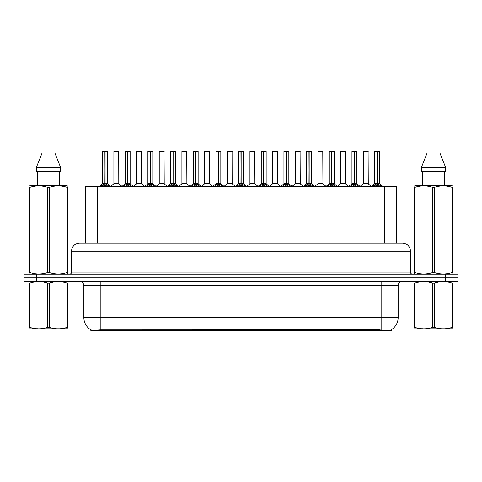 <?xml version="1.0" encoding="UTF-8"?>
<svg xmlns="http://www.w3.org/2000/svg" width="482" height="482" viewBox="0 0 482 482"><rect width="100%" height="100%" fill="white"/><g stroke="black" fill="none" stroke-linecap="round" stroke-linejoin="round"><path stroke-width="0.72" d="M82.627 243.048L85.332 243.048L85.332 186.57L396.752 186.57L396.752 243.048M391.233 329.79L391.233 330.622L90.845 330.622L90.845 329.839M83.85 317.53L100.22 317.53L100.22 285.609L83.85 285.609L83.85 317.53A14.321 14.321 0 0 0 90.929 329.887C91.99 330.297 95.087 330.297 100.22 329.887L380.141 329.815M391.071 329.887A14.321 14.321 0 0 0 398.15 317.53L398.15 285.609A4.091 4.091 0 0 1 402.241 281.518M36.379 274.15L457.9 274.15L457.9 277.831L24.1 277.831L24.1 281.518L36.379 281.518L36.379 277.831L24.1 277.831L24.1 274.15L36.379 274.15L36.379 277.831L457.9 277.831L457.9 281.518L36.379 281.518M410.429 251.23L71.571 251.23A8.182 8.182 0 0 1 79.759 243.048L402.241 243.048A8.182 8.182 0 0 1 410.429 251.23L410.429 272.101C410.537 273.336 411.218 274.017 412.472 274.15M71.571 251.23L71.571 272.101A2.049 2.049 0 0 1 69.529 274.15M100.732 186.667L102.22 185.094L104.901 183.738L104.901 185.166L105.046 151.378L107.462 151.456L107.462 183.708L105.112 183.738L107.799 185.094L109.287 186.667M102.552 151.456L104.901 151.378L102.552 151.456L102.552 183.708L104.901 183.738M104.901 151.378L102.636 151.378M107.462 151.456L105.112 151.378M104.974 151.378L104.974 183.708L107.54 183.865L105.383 183.865M104.901 151.456L105.01 183.708M104.19 151.378L105.829 151.378M105.112 183.738L105.112 185.166L105.046 183.708M105.112 183.708L105.112 151.456M107.799 186.582L105.112 185.166M104.901 185.166L102.22 186.582M118.795 183.708L118.717 151.378L113.891 151.456L113.891 183.708L118.801 183.708L116.234 183.708M116.307 151.378L113.969 151.378M116.963 183.708L113.891 183.708L110.673 186.407M123.404 186.667L124.892 185.094L127.573 183.738L127.573 185.166L127.718 151.378L130.134 151.456L130.134 183.708L127.784 183.738L130.471 185.094L131.96 186.667M125.224 151.456L127.579 151.378L125.224 151.456L125.224 183.708L127.573 183.738M127.579 151.378L125.308 151.378M130.134 151.456L127.784 151.378M127.646 151.378L127.646 183.708L130.212 183.865L128.055 183.865M127.573 151.456L127.682 183.708M126.862 151.378L128.501 151.378M127.784 183.738L127.784 185.166L127.718 183.708M127.784 183.708L127.784 151.456M130.471 186.582L127.784 185.166M127.573 185.166L124.892 186.582M146.076 186.667L147.564 185.094L150.245 183.738L150.245 185.166L150.39 151.378L152.806 151.456L152.806 183.708L150.456 183.708L150.462 185.166L150.39 183.708L152.806 183.708L150.727 183.865L153.143 185.094L154.632 186.667M147.896 151.456L150.251 151.378L147.896 151.456L147.896 183.708L150.245 183.738M150.251 151.378L147.98 151.378M152.806 151.456L150.456 151.378M150.318 151.378L150.39 183.708M150.245 151.456L150.354 183.708M149.534 151.378L151.173 151.378M150.456 183.708L150.456 151.456M153.143 186.582L150.462 185.166M150.245 185.166L147.564 186.582M168.748 186.667L170.236 185.094L172.918 183.738L172.918 185.166L173.062 151.378L175.478 151.456L175.478 183.708L173.134 183.738L175.816 185.094L177.304 186.667M170.568 151.456L172.924 151.378L170.568 151.456L170.568 183.708L172.918 183.738M172.924 151.378L170.652 151.378M175.478 151.456L173.128 151.378M172.99 151.378L172.99 183.708L175.556 183.865L173.4 183.865M172.918 151.456L173.026 183.708M172.207 151.378L173.845 151.378M173.134 183.738L173.134 185.166L173.062 183.708M173.128 183.708L173.134 151.456M175.816 186.582L173.134 185.166M172.918 185.166L170.236 186.582M191.42 186.667L192.908 185.094L195.59 183.738L195.59 185.166L195.734 151.378L198.15 151.456L198.15 183.708L195.806 183.738L198.488 185.094L199.976 186.667M193.24 151.456L195.596 151.378L193.24 151.456L193.24 183.708L195.59 183.738M195.596 151.378L193.324 151.378M198.15 151.456L195.8 151.378M195.662 151.378L195.662 183.708L198.229 183.865L196.072 183.865M195.59 151.456L195.698 183.708M194.879 151.378L196.517 151.378M195.806 183.738L195.806 185.166L195.734 183.708M195.806 183.708L195.806 151.456M198.488 186.582L195.806 185.166M195.59 185.166L192.908 186.582M139.635 183.708L136.484 183.865L141.545 183.865L141.389 151.378L136.563 151.456L136.563 183.708L141.473 183.708L138.906 183.708M138.979 151.378L136.641 151.378M162.307 183.708L159.156 183.865L164.217 183.865L164.061 151.378L159.235 151.456L159.235 183.708L164.145 183.708L161.578 183.708M161.651 151.378L159.313 151.378M184.98 183.708L181.828 183.865L186.889 183.865L186.733 151.378L181.907 151.456L181.907 183.708L186.817 183.708L184.251 183.708M183.54 151.378L181.985 151.378M67.98 328.772L28.998 328.838M67.98 327.603L67.98 327.332C67.98 329.314 67.98 329.314 67.98 327.332L67.257 327.332L67.257 283.169C61.268 281.187 55.255 281.187 49.212 283.169L47.766 283.169C41.777 281.187 35.764 281.187 29.727 283.169L28.998 283.169C28.998 281.187 28.998 281.187 28.998 283.169L28.998 282.904M49.212 283.169L49.212 327.332C55.207 329.314 61.22 329.314 67.257 327.332M49.212 327.332L47.766 327.332L47.766 283.169M67.98 282.904L67.98 283.169C67.98 281.187 67.98 281.187 67.98 283.169L67.257 283.169M67.98 283.169L67.98 327.332M29.727 283.169L29.727 327.332L28.998 327.332L28.998 283.169M29.727 327.332C35.716 329.314 41.729 329.314 47.766 327.332M28.998 327.332C28.998 329.314 28.998 329.314 28.998 327.332M453.002 328.772L414.02 328.838M453.002 327.603L453.002 327.332C453.002 329.314 453.002 329.314 453.002 327.332L452.273 327.332L452.273 283.169C446.284 281.187 440.271 281.187 434.234 283.169L432.788 283.169C426.793 281.187 420.78 281.187 414.743 283.169L414.02 283.169C414.02 281.187 414.02 281.187 414.02 283.169L414.02 282.904M434.234 283.169L434.234 327.332C440.223 329.314 446.236 329.314 452.273 327.332M434.234 327.332L432.788 327.332L432.788 283.169M453.002 282.904L453.002 283.169C453.002 281.187 453.002 281.187 453.002 283.169L452.273 283.169M453.002 283.169L453.002 327.332M414.743 283.169L414.743 327.332L414.02 327.332L414.02 283.169M414.743 327.332C420.732 329.314 426.745 329.314 432.788 327.332M414.02 327.332C414.02 329.314 414.02 329.314 414.02 327.332M67.727 274.15L67.98 272.493L67.257 272.493L67.257 187.408C61.268 185.425 55.255 185.425 49.212 187.408L47.766 187.408C41.777 185.425 35.764 185.425 29.727 187.408L28.998 187.408L28.998 186.281L29.95 185.751L28.998 186.281L28.998 273.011M49.212 187.408L49.212 272.493C55.207 274.475 61.22 274.475 67.257 272.493M49.212 272.493L47.766 272.493L47.766 187.408M29.727 187.408L29.727 272.493C35.716 274.475 41.729 274.475 47.766 272.493M29.727 272.493L28.998 272.493L29.257 274.15M67.98 191.89L67.98 186.281L67.034 185.751L67.98 186.281L67.98 187.408L67.257 187.408M67.034 185.751L29.95 185.751M37.331 171.429L37.331 185.751M59.654 185.751L59.654 171.429L59.654 185.751M54.882 153.011L60.545 167.338L60.545 171.429L36.433 171.429L36.433 167.338L42.103 153.011L36.433 167.338L60.545 167.338L54.882 153.011L42.103 153.011M67.98 273.011L67.98 187.408M452.743 274.15L453.002 272.493L452.273 272.493L452.273 187.408C446.284 185.425 440.271 185.425 434.234 187.408L432.788 187.408C426.793 185.425 420.78 185.425 414.743 187.408L414.02 187.408L414.02 186.281L414.966 185.751L414.02 186.281L414.02 273.011M434.234 187.408L434.234 272.493C440.223 274.475 446.236 274.475 452.273 272.493M434.234 272.493L432.788 272.493L432.788 187.408M414.743 187.408L414.743 272.493C420.732 274.475 426.745 274.475 432.788 272.493M414.743 272.493L414.02 272.493L414.273 274.15M453.002 191.89L453.002 186.281L452.05 185.751L453.002 186.281L453.002 187.408L452.273 187.408M452.05 185.751L414.966 185.751M422.346 171.429L422.346 185.751M444.669 185.751L444.669 171.429M439.897 153.011L445.567 167.338L445.567 171.429L421.455 171.429L421.455 167.338L427.118 153.011L421.455 167.338L445.567 167.338L439.897 153.011L427.118 153.011M453.002 273.011L453.002 187.408M214.092 186.667L215.581 185.094L218.262 183.738L218.262 185.166L218.406 151.378L220.822 151.456L220.822 183.708L218.479 183.738L221.16 185.094L222.648 186.667M215.912 151.456L218.268 151.378L215.912 151.456L215.912 183.708L218.262 183.738M218.268 151.378L215.996 151.378M220.822 151.456L218.473 151.378M218.334 151.378L218.334 183.708L220.901 183.865L218.744 183.865M218.262 151.456L218.37 183.708M217.551 151.378L219.19 151.378M218.479 183.738L218.479 185.166L218.406 183.708M218.479 183.708L218.479 151.456M221.16 186.582L218.479 185.166M218.262 185.166L215.581 186.582M236.764 186.667L238.253 185.094L240.934 183.738L240.934 185.166L241.078 151.378L243.494 151.456L243.494 183.708L241.151 183.738L243.832 185.094L245.32 186.667M238.584 151.456L240.94 151.378L238.584 151.456L238.584 183.708L240.934 183.738M240.94 151.378L238.668 151.378M243.494 151.456L241.145 151.378M241.006 151.378L241.006 183.708L243.573 183.865L241.416 183.865M240.934 151.456L241.042 183.708M240.223 151.378L241.862 151.378M241.151 183.738L241.151 185.166L241.078 183.708M241.151 183.708L241.151 151.456M243.832 186.582L241.151 185.166M240.934 185.166L238.253 186.582M259.437 186.667L260.925 185.094L263.606 183.738L263.606 185.166L263.75 151.378L266.166 151.456L266.166 183.708L263.823 183.738L266.504 185.094L267.992 186.667M261.256 151.456L263.612 151.378L261.256 151.456L261.256 183.708L263.606 183.738M263.612 151.378L261.34 151.378M266.166 151.456L263.817 151.378M263.678 151.378L263.678 183.708L266.245 183.865L264.088 183.865M263.606 151.456L263.714 183.708M262.895 151.378L264.534 151.378M263.823 183.738L263.823 185.166L263.75 183.708M263.823 183.708L263.823 151.456M266.504 186.582L263.823 185.166M263.606 185.166L260.925 186.582M207.652 183.708L204.501 183.865L209.562 183.865L209.405 151.378L204.579 151.456L204.579 183.708L209.489 183.708L206.929 183.708M206.212 151.378L204.657 151.378M232.155 183.708L232.077 151.378L227.251 151.456L227.251 183.708L232.161 183.708L229.601 183.708M228.884 151.378L227.329 151.378M230.324 183.708L227.251 183.708L224.04 186.407M252.996 183.708L249.845 183.865L254.906 183.865L254.749 151.378L249.923 151.456L249.923 183.708L254.833 183.708L252.273 183.708M251.556 151.378L250.001 151.378M282.109 186.667L283.597 185.094L286.278 183.738L286.278 185.166L286.422 151.378L288.839 151.456L288.839 183.708L286.495 183.738L289.176 185.094L290.664 186.667M283.928 151.456L286.284 151.378L283.928 151.456L283.928 183.708L286.278 183.738M286.284 151.378L284.012 151.378M288.839 151.456L286.489 151.378M286.35 151.378L286.35 183.708L288.917 183.865L286.76 183.865M286.278 151.456L286.386 183.708M285.567 151.378L287.206 151.378M286.495 183.738L286.495 185.166L286.422 183.708M286.495 183.708L286.495 151.456M289.176 186.582L286.495 185.166M286.278 185.166L283.597 186.582M304.781 186.667L306.269 185.094L308.95 183.738L308.95 185.166L309.095 151.378L311.511 151.456L311.511 183.708L309.167 183.738L311.848 185.094L313.336 186.667M306.6 151.456L308.956 151.378L306.6 151.456L306.6 183.708L308.95 183.738M308.956 151.378L306.685 151.378M311.511 151.456L309.161 151.378M309.022 151.378L309.022 183.708L311.589 183.865L309.432 183.865M308.95 151.456L309.058 183.708M308.239 151.378L309.878 151.378M309.167 183.738L309.167 185.166L309.095 183.708M309.167 183.708L309.167 151.456M311.848 186.582L309.167 185.166M308.95 185.166L306.269 186.582M327.453 186.667L328.941 185.094L331.622 183.738L331.622 185.166L331.767 151.378L334.183 151.456L334.183 183.708L331.839 183.738L334.52 185.094L336.008 186.667M329.272 151.456L331.628 151.378L329.272 151.456L329.272 183.708L331.622 183.738M331.628 151.378L329.357 151.378M334.183 151.456L331.833 151.378M331.694 151.378L331.694 183.708L334.261 183.865L332.104 183.865M331.622 151.456L331.73 183.708M330.911 151.378L332.55 151.378M331.839 183.738L331.839 185.166L331.767 183.708M331.839 183.708L331.839 151.456M334.52 186.582L331.839 185.166M331.622 185.166L328.941 186.582M350.125 186.667L351.613 185.094L354.294 183.738L354.294 185.166L354.439 151.378L356.855 151.456L356.855 183.708L354.511 183.738L357.192 185.094L358.68 186.667M351.944 151.456L354.3 151.378L351.944 151.456L351.944 183.708L354.294 183.738M354.3 151.378L352.029 151.378M356.855 151.456L354.505 151.378M354.366 151.378L354.366 183.708L356.933 183.865L354.776 183.865M354.294 151.456L354.403 183.708M353.583 151.378L355.222 151.378M354.511 183.738L354.511 185.166L354.439 183.708M354.511 183.708L354.511 151.456M357.192 186.582L354.511 185.166M354.294 185.166L351.613 186.582M372.797 186.667L374.285 185.094L376.966 183.738L376.966 185.166L377.111 151.378L379.527 151.456L379.527 183.708L377.183 183.738L379.864 185.094L381.352 186.667M374.616 151.456L376.972 151.378L374.616 151.456L374.616 183.708L376.966 183.738M376.972 151.378L374.701 151.378M379.527 151.456L377.177 151.378M377.038 151.378L377.038 183.708L379.605 183.865L377.448 183.865M376.966 151.456L377.075 183.708M376.255 151.378L377.894 151.378M377.183 183.738L377.183 185.166L377.111 183.708M377.183 183.708L377.183 151.456M379.864 186.582L377.183 185.166M376.966 185.166L374.285 186.582M275.668 183.708L272.517 183.865L277.578 183.865L277.421 151.378L272.595 151.456L272.595 183.708L277.505 183.708L274.945 183.708M274.228 151.378L272.673 151.378M298.34 183.708L295.189 183.865L300.25 183.865L300.093 151.378L295.267 151.456L295.267 183.708L300.178 183.708L297.617 183.708M296.9 151.378L295.346 151.378M321.012 183.708L317.861 183.865L322.922 183.865L322.765 151.378L317.939 151.456L317.939 183.708L322.85 183.708L320.289 183.708M319.578 151.378L318.018 151.378M345.516 183.708L345.437 151.378L340.611 151.456L340.611 183.708L345.522 183.708L342.961 183.708M342.25 151.378L340.69 151.378M343.684 183.708L340.611 183.708L337.4 186.407M366.356 183.708L363.205 183.865L368.266 183.865L368.109 151.378L363.283 151.456L363.283 183.708L368.194 183.708L365.633 183.708M364.922 151.378L363.362 151.378M380.184 330.622L380.184 329.815M101.895 330.622L101.895 329.815M97.605 243.048L97.605 186.57M384.473 243.048L384.473 186.57M381.78 281.518L381.78 285.609L100.22 285.609L100.22 281.518M398.15 285.609L381.78 285.609L381.78 317.53L398.15 317.53M381.78 329.887L381.78 317.53L100.22 317.53L100.22 329.887M445.621 281.518L445.621 274.15M87.941 274.15L87.941 243.048M71.571 272.101L410.429 272.101M394.059 243.048L394.059 274.15M104.63 183.865L102.552 183.708L104.901 183.708M101.786 185.468L101.786 186.57M102.22 185.094L102.22 186.57M107.799 185.094L107.799 186.57M108.227 185.468L108.227 186.57M118.801 183.708L113.812 183.865M118.801 151.456L113.891 151.456M127.302 183.865L125.224 183.708L127.573 183.708M124.458 185.468L124.458 186.57M124.892 185.094L124.892 186.57M130.471 185.094L130.471 186.57M130.899 185.468L130.899 186.57M149.974 183.865L147.896 183.708L150.245 183.708M147.131 185.468L147.131 186.57M147.564 185.094L147.564 186.57M153.143 185.094L153.143 186.57M153.571 185.468L153.571 186.57M172.646 183.865L170.568 183.708L172.918 183.708M169.803 185.468L169.803 186.57M170.236 185.094L170.236 186.57M175.816 185.094L175.816 186.57M176.243 185.468L176.243 186.57M195.318 183.865L193.24 183.708L195.59 183.708M192.475 185.468L192.475 186.57M192.908 185.094L192.908 186.57M198.488 185.094L198.488 186.57M198.915 185.468L198.915 186.57M141.473 151.456L136.563 151.456M164.145 151.456L159.235 151.456M186.817 151.456L181.907 151.456M217.991 183.865L215.912 183.708L218.262 183.708M215.147 185.468L215.147 186.57M215.581 185.094L215.581 186.57M221.16 185.094L221.16 186.57M221.587 185.468L221.587 186.57M240.663 183.865L238.584 183.708L240.934 183.708M237.819 185.468L237.819 186.57M238.253 185.094L238.253 186.57M243.832 185.094L243.832 186.57M244.26 185.468L244.26 186.57M263.335 183.865L261.256 183.708L263.606 183.708M260.497 185.468L260.497 186.57M260.925 185.094L260.925 186.57M266.504 185.094L266.504 186.57M266.932 185.468L266.932 186.57M209.489 151.456L204.579 151.456M232.161 183.708L227.173 183.865M232.161 151.456L227.251 151.456M254.833 151.456L249.923 151.456M286.007 183.865L283.928 183.708L286.278 183.708M283.169 185.468L283.169 186.57M283.597 185.094L283.597 186.57M289.176 185.094L289.176 186.57M289.604 185.468L289.604 186.57M308.679 183.865L306.6 183.708L308.95 183.708M305.841 185.468L305.841 186.57M306.269 185.094L306.269 186.57M311.848 185.094L311.848 186.57M312.276 185.468L312.276 186.57M331.351 183.865L329.278 183.708L331.622 183.708M328.513 185.468L328.513 186.57M328.941 185.094L328.941 186.57M334.52 185.094L334.52 186.57M334.948 185.468L334.948 186.57M354.023 183.865L351.95 183.708L354.294 183.708M351.185 185.468L351.185 186.57M351.613 185.094L351.613 186.57M357.192 185.094L357.192 186.57M357.62 185.468L357.62 186.57M376.695 183.865L374.622 183.708L376.966 183.708M373.857 185.468L373.857 186.57M374.285 185.094L374.285 186.57M379.864 185.094L379.864 186.57M380.292 185.468L380.292 186.57M277.505 151.456L272.595 151.456M300.178 151.456L295.267 151.456M322.85 151.456L317.939 151.456M345.522 183.708L340.533 183.865M345.522 151.456L340.611 151.456M368.194 151.456L363.283 151.456M83.85 285.609C83.609 283.121 82.241 281.759 79.759 281.518M102.479 183.865L99.141 186.57M107.54 183.865L110.878 186.57M118.873 183.865L122.012 186.407M125.151 183.865L121.813 186.57M130.212 183.865L133.55 186.57M147.823 183.865L144.486 186.57M152.884 183.865L156.222 186.57M170.495 183.865L167.158 186.57M175.556 183.865L178.894 186.57M193.168 183.865L189.83 186.57M198.229 183.865L201.566 186.57M136.484 183.865L133.345 186.407M141.545 183.865L144.684 186.407M159.156 183.865L156.017 186.407M164.217 183.865L167.356 186.407M181.828 183.865L178.689 186.407M186.889 183.865L190.029 186.407M37.409 328.724L36.951 328.989M422.425 328.724L421.967 328.989M215.84 183.865L212.502 186.57M220.901 183.865L224.238 186.57M238.512 183.865L235.174 186.57M243.573 183.865L246.911 186.57M261.184 183.865L257.846 186.57M266.245 183.865L269.583 186.57M204.501 183.865L201.368 186.407M209.562 183.865L212.701 186.407M232.234 183.865L235.373 186.407M249.845 183.865L246.712 186.407M254.906 183.865L258.045 186.407M283.856 183.865L280.518 186.57M288.917 183.865L292.255 186.57M306.528 183.865L303.19 186.57M311.589 183.865L314.927 186.57M329.2 183.865L325.862 186.57M334.261 183.865L337.599 186.57M351.872 183.865L348.534 186.57M356.933 183.865L360.271 186.57M374.544 183.865L371.206 186.57M379.605 183.865L382.943 186.57M272.517 183.865L269.384 186.407M277.578 183.865L280.717 186.407M295.189 183.865L292.056 186.407M300.25 183.865L303.389 186.407M317.861 183.865L314.728 186.407M322.922 183.865L326.061 186.407M345.594 183.865L348.733 186.407M363.205 183.865L360.072 186.407M368.266 183.865L371.405 186.407"/></g></svg>
